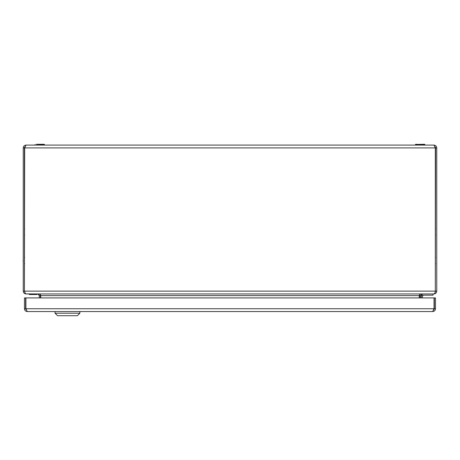 <?xml version="1.0" encoding="UTF-8"?>
<svg xmlns="http://www.w3.org/2000/svg" width="460" height="460" viewBox="0 0 460 460"><rect width="100%" height="100%" fill="white"/><g stroke="black" fill="none" stroke-linecap="round" stroke-linejoin="round"><path stroke-width="0.69" d="M436.753 261.268L436.753 259.808M398.808 145.09L400.269 145.09M436.753 232.651L436.753 231.19M23.247 232.651L23.247 231.19M23 260.877L23.247 261.268L23.247 259.808M59.731 145.09L61.191 145.09M40.451 297.919L40.307 294.716M39.29 297.919L39.29 295.602L37.639 293.946L26.059 293.905M419.692 294.716L419.549 297.919M24.834 292.244L24.409 291.134L24.696 147.901L26.059 145.09L433.941 145.09C435.637 145.268 436.574 146.205 436.753 147.901L436.753 291.134C436.574 292.83 435.637 293.767 433.941 293.946L422.36 293.946L420.71 295.602L420.71 297.919M26.059 293.946C24.363 293.767 23.425 292.83 23.247 291.134L24.409 291.134L24.409 147.901L24.8 146.826M26.059 145.09C24.363 145.268 23.425 146.205 23.247 147.901L23.247 291.134M433.941 145.09L435.304 147.901L435.304 291.134L24.696 291.134C24.805 292.83 25.357 293.767 26.352 293.946L433.648 293.946C434.642 293.767 435.194 292.83 435.304 291.134L435.591 147.901L435.2 146.826M37.933 293.946C39.629 294.055 40.566 294.607 40.744 295.602L40.744 297.919M419.255 297.919L419.255 295.602C419.434 294.607 420.371 294.055 422.067 293.946M419.255 295.602L40.744 295.602M435.304 147.901L24.696 147.901M436.753 291.134L435.591 291.134L435.166 292.244M24.696 148.011L23.247 147.901M436.753 147.901L435.304 148.011M24.696 257.433L24.409 257.433M24.696 263.637L24.409 263.637M24.696 228.821L24.409 228.821M24.696 235.025L24.409 235.025M435.304 263.637L435.591 263.637M435.304 257.433L435.591 257.433M435.304 235.025L435.591 235.025M435.304 228.821L435.591 228.821M386.59 311.564L385.129 311.564M432.67 311.564L27.272 311.564L25.909 308.752L25.909 297.919L435.482 297.919L435.482 308.752L434.326 308.752L434.326 297.919L434.033 297.919L434.033 308.752L432.67 311.564C434.378 311.397 435.315 310.46 435.482 308.752M433.59 310.126L434.326 308.752M433.694 309.816L433.855 309.327M434.033 308.752L25.909 308.752L26.076 309.287M26.254 309.839L25.616 308.752L25.616 297.919L24.46 297.919L24.46 308.752C24.621 310.46 25.559 311.397 27.272 311.564M24.46 308.752L25.616 308.752M434.033 305.239A3.329 3.329 0 0 0 434.326 303.87A3.329 3.329 0 0 1 434.033 305.239M79.867 313.22L77.389 315.698L57.54 315.698L55.056 313.22L79.867 313.22L79.867 311.564M421.866 294.026L421.866 295.188L433.032 295.188L433.032 293.946M422.378 297.919L422.51 296.332A1.242 1.242 0 0 1 423.746 295.188M421.268 296.228L421.136 297.919L421.268 296.228A2.478 2.478 0 0 1 421.866 294.808M29.365 293.946L29.365 294.526L36.978 294.526L29.204 294.36L36.978 294.526L29.204 294.36L36.978 294.526L37.139 294.112L29.204 294.112M31.061 294.526L35.282 294.526L31.061 294.526M44.355 145.09L44.355 144.302L36.438 144.302M35.052 144.469L35.219 145.09L44.522 144.923M43.136 144.302L44.355 144.302M424.781 145.09L424.781 144.302L415.478 144.469L423.562 144.302M415.478 144.469L415.644 145.09L424.948 144.923M415.644 144.302L416.863 144.302M39.29 295.602L40.451 295.602M420.71 295.602L419.549 295.602M55.056 311.564L55.056 313.22"/></g></svg>
